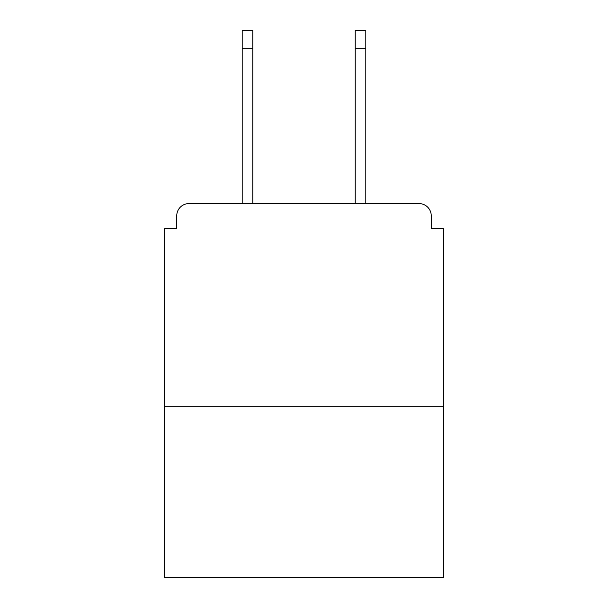 <?xml version="1.0" encoding="UTF-8"?>
<svg xmlns="http://www.w3.org/2000/svg" width="608" height="608" viewBox="0 0 608 608"><rect width="100%" height="100%" fill="white"/><g stroke="black" fill="none" stroke-linecap="round" stroke-linejoin="round"><path stroke-width="0.91" d="M431.247 228.79L431.247 215.779L431.247 228.79L443.445 228.79L443.445 577.6L164.555 577.6L164.555 228.79L176.753 228.79L176.753 215.779L176.753 228.79M443.445 406.851L164.555 406.851M431.247 215.779A12.198 12.198 0 0 0 419.049 203.589L188.951 203.589A12.198 12.198 0 0 0 176.753 215.779M419.049 203.589L367.422 203.589M240.578 203.589L188.951 203.589M252.776 48.693L242.204 48.693L242.204 30.4L252.776 30.4L252.776 203.589M242.204 48.693L242.204 203.589M365.796 30.4L365.796 48.693L355.224 48.693L355.224 30.4L365.796 30.4M355.224 203.589L355.224 48.693M365.796 203.589L365.796 48.693"/></g></svg>

